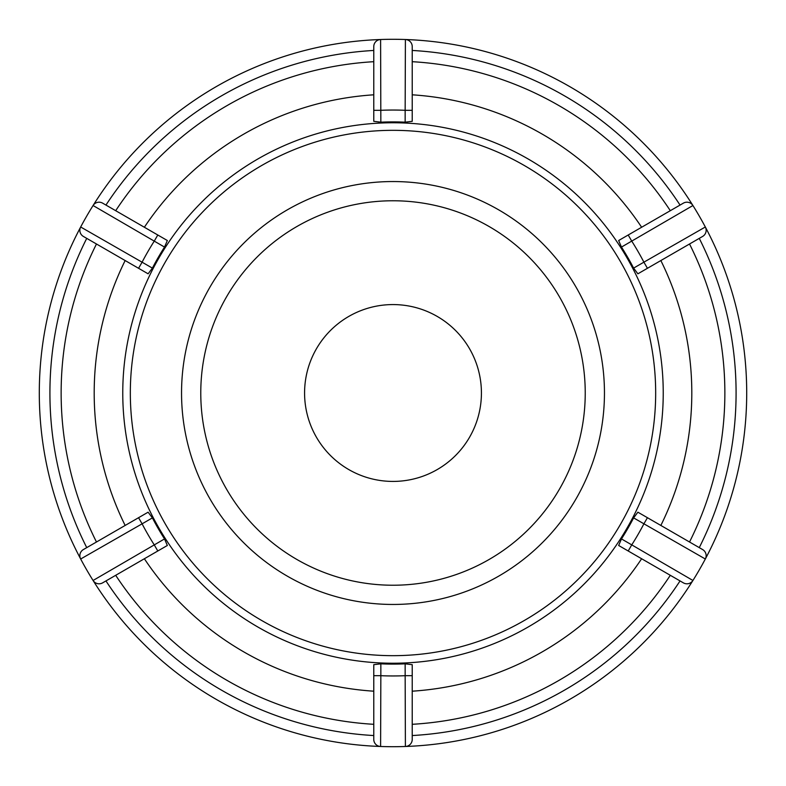 <?xml version="1.0" encoding="UTF-8"?>
<svg xmlns="http://www.w3.org/2000/svg" width="786" height="786" viewBox="0 0 786 786"><rect width="100%" height="100%" fill="white"/><g stroke="black" fill="none" stroke-linecap="round" stroke-linejoin="round"><path stroke-width="1.18" d="M200.774 393A192.226 192.226 0 0 1 489.118 226.525A192.226 192.226 0 0 1 489.118 559.475A192.226 192.226 0 0 1 200.774 393M393 304.575A88.425 88.425 0 0 0 316.424 437.213A88.425 88.425 0 0 0 469.576 437.213A88.425 88.425 0 0 0 393 304.575M380.846 663.826A271.101 271.101 0 0 0 405.154 663.826L405.154 675.695A282.96 282.96 0 0 1 380.846 675.695L380.601 746.484A353.7 353.7 0 0 0 692.928 205.519A353.7 353.7 0 0 0 80.673 226.997A353.7 353.7 0 0 0 80.673 559.003A7.074 7.074 0 0 1 83.385 549.561L148.122 512.187L152.386 517.895A271.101 271.101 0 0 0 164.529 538.931L93.072 580.481A353.7 353.7 0 0 0 380.601 746.484A7.074 7.074 0 0 1 373.772 739.41L373.772 664.671L373.772 675.695L380.846 675.695L380.846 663.826L373.772 664.671M164.529 538.931L167.339 545.484L102.612 582.858A7.074 7.074 0 0 1 93.072 580.481A7.074 7.074 0 0 0 102.612 582.858A7.074 7.074 0 0 1 93.072 580.481A353.7 353.7 0 0 1 80.673 559.003L142.099 523.83L138.562 517.699M102.612 203.142A7.074 7.074 0 0 0 93.072 205.519A7.074 7.074 0 0 1 102.612 203.142L167.339 240.516L164.529 247.069A271.101 271.101 0 0 0 152.386 268.105L80.673 226.997A7.074 7.074 0 0 0 83.385 236.439A7.074 7.074 0 0 1 80.673 226.997A353.7 353.7 0 0 1 93.072 205.519L154.252 241.125L157.79 235.004M80.673 226.997A7.074 7.074 0 0 0 83.385 236.439L148.122 273.813L152.386 268.105M412.228 46.59A7.074 7.074 0 0 0 405.399 39.516A7.074 7.074 0 0 1 412.228 46.59L412.228 121.329L405.154 122.174A271.101 271.101 0 0 0 380.846 122.174L380.601 39.516A7.074 7.074 0 0 0 373.772 46.59A7.074 7.074 0 0 1 380.601 39.516A353.7 353.7 0 0 1 405.399 39.516L405.154 110.305L412.228 110.305M380.601 39.516A7.074 7.074 0 0 0 373.772 46.59L373.772 121.329L380.846 122.174M702.615 236.439A7.074 7.074 0 0 0 705.327 226.997A7.074 7.074 0 0 1 702.615 236.439L637.878 273.813L633.614 268.105A271.101 271.101 0 0 0 621.471 247.069L692.928 205.519A7.074 7.074 0 0 0 683.388 203.142A7.074 7.074 0 0 1 692.928 205.519A353.7 353.7 0 0 1 705.327 226.997L643.901 262.17L647.438 268.301M692.928 205.519A7.074 7.074 0 0 0 683.388 203.142L618.661 240.516L621.471 247.069M683.388 582.858A7.074 7.074 0 0 0 692.928 580.481A7.074 7.074 0 0 1 683.388 582.858L618.661 545.484L621.471 538.931A271.101 271.101 0 0 0 633.614 517.895L705.327 559.003A7.074 7.074 0 0 0 702.615 549.561A7.074 7.074 0 0 1 705.327 559.003A353.7 353.7 0 0 1 692.928 580.481L631.748 544.875L628.211 550.996M705.327 559.003A7.074 7.074 0 0 0 702.615 549.561L637.878 512.187L633.614 517.895M373.772 739.41A7.074 7.074 0 0 0 380.601 746.484A353.7 353.7 0 0 0 405.399 746.484A7.074 7.074 0 0 0 412.228 739.41A7.074 7.074 0 0 1 405.399 746.484L405.154 675.695L412.228 675.695L412.228 664.671L405.154 663.826M412.228 735.549A343.089 343.089 0 0 0 680.047 580.923A343.089 343.089 0 0 1 412.228 735.549M699.265 547.626A343.089 343.089 0 0 0 699.265 238.374A343.089 343.089 0 0 1 699.265 547.626M680.047 205.077A343.089 343.089 0 0 0 412.228 50.451A343.089 343.089 0 0 1 680.047 205.077M373.772 50.451A343.089 343.089 0 0 0 105.953 205.077A343.089 343.089 0 0 1 373.772 50.451M105.953 580.923A343.089 343.089 0 0 0 373.772 735.549A343.089 343.089 0 0 1 105.953 580.923M86.735 238.374A343.089 343.089 0 0 0 86.735 547.626A343.089 343.089 0 0 1 86.735 238.374M144.369 558.748A298.808 298.808 0 0 0 373.772 691.189M412.228 691.189A298.808 298.808 0 0 0 641.631 558.748M660.849 525.451A298.808 298.808 0 0 0 660.849 260.549M641.631 227.252A298.808 298.808 0 0 0 412.228 94.811M373.772 94.811A298.808 298.808 0 0 0 144.369 227.252M125.151 260.549A298.808 298.808 0 0 0 125.151 525.451M405.399 746.484A7.074 7.074 0 0 0 412.228 739.41L412.228 675.695M393 604.454A211.454 211.454 0 0 0 604.454 393A211.454 211.454 0 0 0 393 181.546A211.454 211.454 0 0 0 181.546 393A211.454 211.454 0 0 0 393 604.454M80.673 559.003A7.074 7.074 0 0 1 83.385 549.561M157.79 550.996L154.252 544.875A282.96 282.96 0 0 1 142.099 523.83L152.386 517.895M138.562 268.301L142.099 262.17A282.96 282.96 0 0 1 154.252 241.125L164.529 247.069M373.772 110.305L380.846 110.305A282.96 282.96 0 0 1 405.154 110.305L405.154 122.174M628.211 235.004L631.748 241.125A282.96 282.96 0 0 1 643.901 262.17L633.614 268.105M647.438 517.699L643.901 523.83A282.96 282.96 0 0 1 631.748 544.875L621.471 538.931M670.311 575.303A331.859 331.859 0 0 1 412.228 724.309M689.528 243.994A331.859 331.859 0 0 1 689.528 542.006M412.228 61.691A331.859 331.859 0 0 1 670.311 210.697M115.689 210.697A331.859 331.859 0 0 1 373.772 61.691M373.772 724.309A331.859 331.859 0 0 1 115.689 575.303M96.472 542.006A331.859 331.859 0 0 1 96.472 243.994M663.237 393A270.237 270.237 0 0 0 393 122.763A270.237 270.237 0 0 0 122.763 393A270.237 270.237 0 0 0 393 663.237A270.237 270.237 0 0 0 663.237 393M393 655.671A262.671 262.671 0 0 1 130.329 393A262.671 262.671 0 0 1 393 130.329A262.671 262.671 0 0 1 655.671 393A262.671 262.671 0 0 1 393 655.671"/></g></svg>
